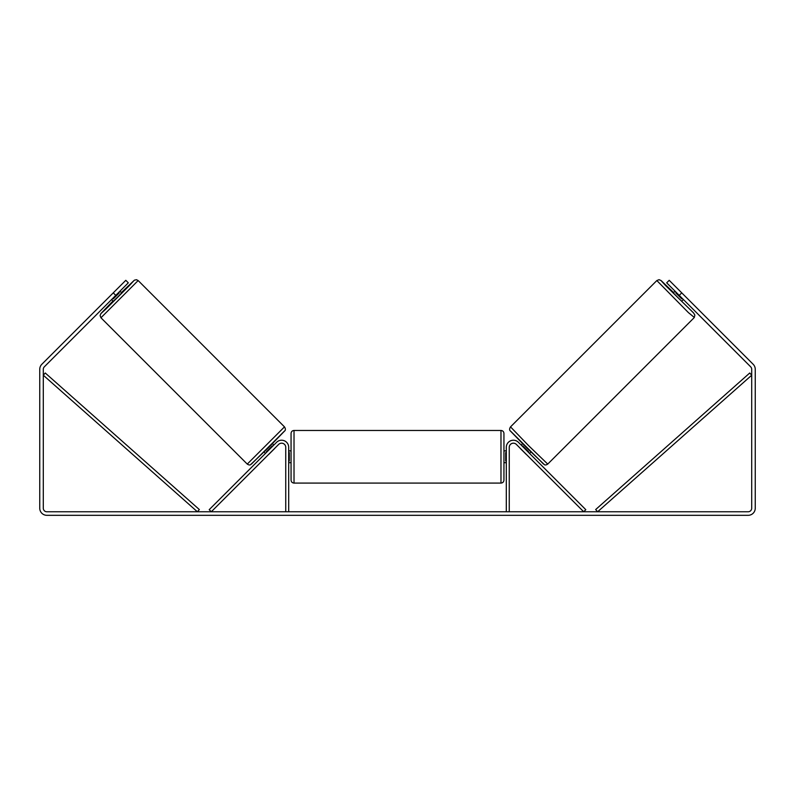 <?xml version="1.0" encoding="UTF-8"?>
<svg xmlns="http://www.w3.org/2000/svg" width="795" height="795" viewBox="0 0 795 795"><rect width="100%" height="100%" fill="white"/><g stroke="black" fill="none" stroke-linecap="round" stroke-linejoin="round"><path stroke-width="1.19" d="M509.257 511.771L509.257 447.317A4.144 4.144 0 0 1 516.323 444.385L583.709 511.771L585.796 509.675L518.419 442.298A7.095 7.095 0 0 0 506.306 447.317L506.306 511.771M694.055 317.771L547.735 464.091L528.784 445.826L510.519 426.875L656.839 280.555L688.361 312.564L694.323 317.453L694.85 315.039L693.518 312.882L665.644 285.604L661.023 280.555L673.653 292.59L661.092 280.546L659.015 279.681L656.839 280.555M683.412 299.556L681.722 301.255L677.459 297.151L673.355 292.888L675.054 291.189M677.827 288.943L685.658 296.783M521.182 445.061L522.563 443.69M529.549 453.428L530.921 452.047M520.288 448.35L519.095 447.148M522.375 446.253L522.742 445.896L528.715 451.868L528.347 452.226M526.26 454.323L527.453 455.515M520.238 448.4L526.211 454.372M676.247 292.381L675.75 292.888L681.722 298.86L682.219 298.354M681.722 298.86L675.75 292.888M115.762 295.372L113.258 292.858L125.799 280.317L128.313 282.831L44.341 366.803A3.548 3.548 0 0 0 43.298 369.307L43.298 508.214A3.548 3.548 0 0 0 46.845 511.771L748.155 511.771A3.548 3.548 0 0 0 751.702 508.214L751.702 369.307A3.548 3.548 0 0 0 750.659 366.803L666.687 282.831L669.201 280.317L681.742 292.858L679.238 295.372M113.258 292.858L41.827 364.289A7.095 7.095 0 0 0 39.75 369.307L39.75 508.214A7.095 7.095 0 0 0 46.845 515.319L748.155 515.319A7.095 7.095 0 0 0 755.25 508.214L755.25 369.307A7.095 7.095 0 0 0 753.173 364.289L681.742 292.858M288.694 511.771L288.694 447.317A7.095 7.095 0 0 0 276.58 442.298L209.204 509.675L211.291 511.771L278.677 444.385A4.144 4.144 0 0 1 285.743 447.317L285.743 511.771M291.059 456.777L291.059 433.414C291.238 431.615 292.222 430.632 294.021 430.463L294.021 483.092C292.222 482.913 291.238 481.929 291.059 480.13L291.059 456.777M503.941 433.414L503.941 480.13C503.762 481.929 502.778 482.913 500.979 483.092L500.979 430.463C502.778 430.632 503.762 431.615 503.941 433.414M288.694 452.554L289.291 452.554L289.291 461.001L288.694 461.001M506.306 461.001L505.709 461.001L505.709 452.554L506.306 452.554M284.481 426.875L138.161 280.555L100.945 317.771L247.265 464.091L284.481 426.875C285.693 428.813 285.693 430.234 284.491 431.128L268.312 447.833L250.495 464.737C249.739 465.194 248.656 464.986 247.265 464.091M111.588 299.556L113.278 301.255L117.541 297.151L121.645 292.888L119.946 291.189M118.753 292.381L119.25 292.888L113.278 298.86L112.781 298.354M274.712 448.35L275.905 447.148M273.818 445.061L272.437 443.69M265.451 453.428L264.079 452.047M267.547 455.515L268.74 454.323M272.625 446.253L272.258 445.896L266.285 451.868L266.653 452.226M274.762 448.4L268.79 454.372M117.173 288.943L109.342 296.783M113.278 298.86L119.25 292.888M43.298 375.22L197.379 511.771L199.336 509.555L45.255 373.004L43.298 375.22M751.702 375.22L597.621 511.771L595.664 509.555L749.745 373.004L751.702 375.22M510.519 431.059L543.551 464.091M100.945 317.771L100.081 315.595L100.935 313.508L112.989 300.957L100.945 313.588L106.003 308.967L129.356 285.604L133.977 280.555L121.347 292.59L134.454 280.148L136.462 279.711L138.161 280.555M284.481 431.059L251.449 464.091M547.735 464.091C546.344 464.986 545.261 465.194 544.505 464.737L526.688 447.833L510.509 431.128C509.307 430.234 509.307 428.813 510.519 426.875M500.979 430.463L294.021 430.463M291.059 450.864L288.694 450.864M506.306 450.864L503.941 450.864M506.306 462.69L503.941 462.69M291.059 462.69L288.694 462.69M500.979 483.092L294.021 483.092"/></g></svg>
